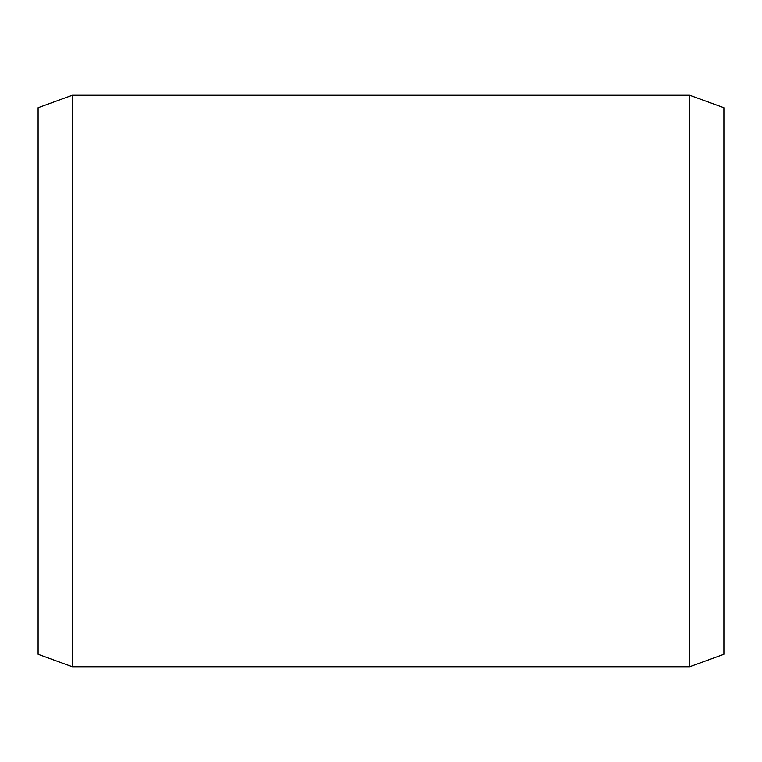 <?xml version="1.0" encoding="UTF-8"?>
<svg xmlns="http://www.w3.org/2000/svg" width="762" height="762" viewBox="0 0 762 762"><rect width="100%" height="100%" fill="white"/><g stroke="black" fill="none" stroke-linecap="round" stroke-linejoin="round"><path stroke-width="1.14" d="M38.1 107.728L38.1 654.272L72.39 666.75L72.39 95.25L38.1 107.728M689.61 666.75L723.9 654.272L723.9 107.728L689.61 95.25L689.61 666.75L72.39 666.75M689.61 95.25L72.39 95.25"/></g></svg>
